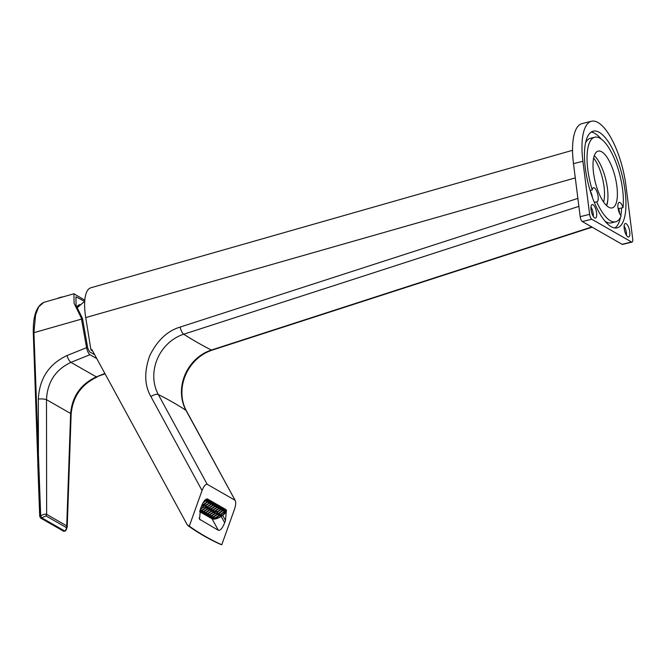 <?xml version="1.0" encoding="UTF-8"?>
<svg xmlns="http://www.w3.org/2000/svg" width="666" height="666" viewBox="0 0 666 666"><rect width="100%" height="100%" fill="white"/><g stroke="black" fill="none" stroke-linecap="round" stroke-linejoin="round"><path stroke-width="1" d="M66.076 527.405A2.073 1.84 119.8 0 0 66.725 525.857L46.645 514.36C45.421 513.861 43.44 514.335 40.693 515.775L41.725 517.832L45.987 515.917L66.15 527.455C66.717 528.063 66.3 529.27 64.885 531.085L65.251 531.01C65.917 530.619 66.575 529.229 67.233 526.823L71.137 414.21L70.629 413.478L66.725 525.857L67.233 526.823M81.485 319.106A39.419 13.42 -105.9 0 1 81.302 317.923L74.093 303.338L73.934 293.773L43.748 302.381L38.686 306.835L35.564 314.96L33.924 332.675L81.485 319.106L86.572 347.66L66.983 355.561C68.074 358.957 69.397 361.222 70.946 362.371C55.511 369.655 47.361 382.093 46.487 399.667L46.645 514.36L45.987 515.917M33.924 332.675L33.383 333.008L33.933 332.675L40.693 515.775L39.694 516.033L37.804 464.51L38.428 464.285L38.345 399.017C41.941 398.784 44.655 399.001 46.487 399.667L70.629 413.478C72.203 396.303 80.769 384.107 96.329 376.889L105.078 373.851M73.934 293.773L84.798 300.158M96.778 358.599L89.96 354.695C88.453 353.529 87.321 351.19 86.572 347.66M81.302 317.923L82.542 318.639A36.305 12.354 -105.9 0 0 82.717 319.755L87.795 348.26L89.485 351.756L94.672 354.728M84.565 301.373L75.932 296.778L76.074 305.428L82.542 318.639M63.745 531.293L64.885 531.085L41.725 517.832L40.584 518.04L63.745 531.302L65.251 531.01M40.143 517.266L39.694 516.033M57.925 298.343A8.966 2.772 -9.2 0 1 60.764 297.527M616.883 186.197A29.254 10.265 76.1 0 0 598.168 151.115A29.254 10.265 76.1 0 0 595.229 181.976A29.254 10.265 76.1 0 0 612.229 207.9A29.254 10.265 76.1 0 0 616.883 186.197M596.661 201.831A43.565 15.293 76.1 0 0 615.675 221.795A43.565 15.293 76.1 0 0 621.145 215.842A7.259 2.547 76.1 0 1 617.998 207.8A7.259 2.547 76.1 0 1 619.147 202.406A7.259 2.547 76.1 0 1 623.018 207.592A43.565 15.293 76.1 0 0 615.084 160.389A43.565 15.293 76.1 0 0 594.721 137.221A43.565 15.293 76.1 0 0 592.249 189.985A7.259 2.547 -103.9 0 1 593.464 187.712A7.259 2.547 -103.9 0 1 598.11 196.42A7.259 2.547 -103.9 0 1 596.952 201.806A7.259 2.547 -103.9 0 1 596.661 201.831L594.322 202.406M619.571 213.386A7.259 2.547 -103.9 0 0 618.681 208.666L623.018 207.592M590.259 191.025A7.259 2.547 -103.9 0 1 592.424 197.502M592.249 189.985L590.101 190.518M614.901 227.98A49.792 17.474 76.1 0 0 620.504 217.274M620.837 215.501A49.792 17.474 76.1 0 0 621.569 207.95M601.107 138.969A49.792 17.474 76.1 0 0 591.158 132.118M615.675 221.795L611.338 222.869A43.565 15.293 -103.9 0 1 604.953 221.129M585.556 142.815A43.565 15.293 -103.9 0 1 590.384 138.295L594.721 137.221M622.111 244.314L631.543 241.974L591.766 219.222L582.334 221.553A4.146 1.457 -103.9 0 1 580.186 216.675L573.484 163.62A53.938 18.931 -103.9 0 1 582.059 123.593L591.483 121.262A53.938 18.931 -103.9 0 1 625.998 185.947L632.7 238.994A4.146 1.457 76.1 0 1 632.042 242.074L622.61 244.414A4.146 1.457 -103.9 0 1 622.111 244.314L582.334 221.553M580.186 216.675L589.61 214.344L582.908 161.289A53.938 18.931 -103.9 0 1 591.483 121.262M591.058 209.698A6.951 2.439 76.1 0 0 595.512 218.04A6.951 2.439 76.1 0 0 596.203 210.706A6.951 2.439 76.1 0 0 592.166 204.545A6.951 2.439 76.1 0 0 591.058 209.698M629.761 231.843A6.951 2.439 76.1 0 0 625.316 223.51A6.951 2.439 76.1 0 0 624.616 230.844A6.951 2.439 76.1 0 0 628.654 237.004A6.951 2.439 76.1 0 0 629.761 231.843M585.314 168.132A49.792 17.474 76.1 0 0 617.166 227.839A49.792 17.474 76.1 0 0 622.161 175.308A49.792 17.474 76.1 0 0 593.231 131.185A49.792 17.474 76.1 0 0 585.314 168.132M589.61 214.344A4.146 1.457 76.1 0 0 591.766 219.222M631.543 241.974A4.146 1.457 76.1 0 0 632.042 242.074M606.676 205.694A29.254 10.265 76.1 0 0 607.45 188.528A29.254 10.265 76.1 0 0 594.288 155.661M626.448 235.381A6.951 2.439 76.1 0 0 626.365 232.684A6.951 2.439 76.1 0 0 624.125 225.974M593.306 216.417A6.951 2.439 76.1 0 0 590.975 207.009M189.286 526.157C199.692 533.541 210.514 539.735 221.77 544.738L234.532 509.124C235.997 504.553 236.105 501.556 234.857 500.133L207.193 484.307C205.519 484.057 203.804 486.138 202.048 490.542L189.286 526.157L187.271 524.841L91.875 349.583L90.934 349.858L92.824 351.348M90.934 349.858L85.731 317.599L575.282 177.889M221.77 544.738L220.937 544.53C209.532 539.46 198.56 533.183 188.037 525.707M572.535 150.316L90.817 287.795A40.659 13.836 74.1 0 0 85.731 317.599M186.355 410.747C182.7 403.937 181.294 396.328 182.143 387.912C182.834 381.785 184.732 375.957 187.837 370.438C193.739 360.389 201.823 353.629 212.079 350.15A6.227 2.048 -107.9 0 1 211.372 350.05A40.776 36.205 -60.2 0 0 185.972 410.348A6.227 2.514 151.4 0 1 186.355 410.747L235.298 500.657L185.972 410.348A1130.668 456.41 151.4 0 0 158.308 394.522A6.227 2.514 151.4 0 0 150.891 396.561L202.048 490.542M607.842 199.592A30.186 10.598 -103.9 0 1 606.41 205.436M603.596 202.031A27.489 9.649 76.1 0 0 604.054 186.771A27.489 9.649 76.1 0 0 593.639 158.05M206.876 498.926L207.634 499.075C205.594 498.618 203.48 501.132 201.282 506.61L200.466 508.899L199.534 519.205L218.315 530.278L212.071 518.806L199.625 511.688M207.634 499.075L225.774 509.457L226.407 510.148L225.483 520.454L222.71 515.359M221.212 516.4L224.658 522.743L225.483 520.454M224.658 522.743C222.469 528.221 220.354 530.735 218.315 530.278M226.357 510.064A7.576 3.055 -28.6 0 1 222.877 515.226M218.373 517.957A7.576 3.055 -28.6 0 1 212.071 518.806L212.321 517.89M206.51 499L224.234 509.14A6.327 2.556 -28.6 0 1 224.625 509.49M215.351 506.36L210.839 509.44L212.329 510.298L216.841 507.217L215.351 506.36M208.1 508.924L203.588 511.996L205.078 512.853L209.59 509.773L208.1 508.924M213.445 505.269L208.933 508.349L210.423 509.207L214.935 506.127L213.445 505.269M206.194 507.833L201.681 510.905L203.172 511.763L207.684 508.682L206.194 507.833M211.913 511.105L207.401 514.177L208.891 515.034L213.403 511.954L211.913 511.105M217.258 507.45L212.745 510.531L214.236 511.388L218.748 508.308L217.258 507.45M210.006 510.014L205.494 513.086L206.984 513.944L211.497 510.864L210.006 510.014M202.156 504.47L202.797 504.845L207.317 501.764L205.819 500.907L202.972 502.855M211.538 504.179L207.026 507.259L208.516 508.116L213.028 505.036L211.538 504.179M217.624 514.377L213.112 517.449L214.602 518.306L219.122 515.226L217.624 514.377M220.371 514.893L221.778 515.7A5.395 2.181 -28.6 0 0 224.609 511.996L220.371 514.893M222.977 510.722L218.465 513.802L219.955 514.66L224.467 511.58L222.977 510.722M203.496 501.981L205.136 500.857A5.395 2.181 151.4 0 0 204.237 500.915M219.53 515.467L215.285 518.356A5.395 2.181 151.4 0 0 220.937 516.267L219.53 515.467M204.329 505.719L203.213 505.078L207.725 501.998L209.216 502.855L205.469 505.411A1.557 0.624 151.4 0 0 204.329 505.719L203.788 504.686M200.258 509.482L203.521 507.259A1.557 0.624 151.4 0 0 204.662 506.959L205.777 507.592L201.265 510.672L200.091 510.006M205.886 505.652A1.557 0.624 151.4 0 1 205.503 506.385L206.61 507.026L211.122 503.946L209.632 503.088L205.886 505.652L206.61 507.026M201.39 506.327L202.381 505.652L203.496 506.285A1.557 0.624 151.4 0 0 203.105 507.026L200.499 508.807M215.767 512.262L214.652 511.621L219.164 508.541L220.654 509.398L216.908 511.954A1.557 0.624 151.4 0 0 215.767 512.262L215.226 511.23M213.819 512.196L214.927 512.828A1.557 0.624 151.4 0 0 214.544 513.569L210.797 516.125L209.299 515.268L213.819 512.196M217.324 512.196A1.557 0.624 151.4 0 1 216.933 512.928L218.048 513.569L222.561 510.489L221.07 509.632L217.324 512.196L218.048 513.569M214.96 513.802A1.557 0.624 151.4 0 0 216.1 513.503L217.216 514.135L212.704 517.216L211.205 516.358L214.96 513.802M199.933 510.539L213.769 518.456A6.019 2.431 151.4 0 0 221.02 516.525L222.194 515.725A6.019 2.431 151.4 0 0 225.075 511.48A6.019 2.431 151.4 0 0 224.633 511.047L206.651 500.757A6.019 2.431 151.4 0 0 204.537 500.549M207.792 506.743L208.516 508.116M213.511 510.014L214.236 511.388M209.698 507.833L210.423 509.207M211.605 508.924L212.329 510.298M211.971 515.842L212.704 517.216M210.065 514.751L210.797 516.125M213.803 512.204L214.544 513.569M202.364 505.661L203.105 507.026M200.541 509.299L201.265 510.672M205.469 505.411L204.712 504.054M206.252 512.57L206.984 513.944M208.158 513.661L208.891 515.034M216.908 511.954L216.15 510.597M202.447 510.389L203.172 511.763M204.354 511.48L205.078 512.853M219.231 513.286L219.955 514.66M202.364 504.02L202.797 504.845M213.878 516.933L214.602 518.306M221.087 514.402L221.778 515.7M213.611 518.364A6.843 2.764 -28.6 0 1 212.654 518.081L199.867 510.764M206.052 499.2A6.843 2.764 -28.6 0 1 206.868 499.467L224.85 509.756A6.843 2.764 -28.6 0 1 225.125 509.956A6.843 2.764 -28.6 0 1 225.2 511.913M205.536 499.558A6.227 2.514 -28.6 0 1 206.368 499.808L224.35 510.098A6.227 2.514 -28.6 0 1 224.8 510.547A6.227 2.514 -28.6 0 1 224.925 511.205M225.075 511.48L224.35 510.148A6.019 2.431 151.4 0 0 224.309 510.073M76.79 307.251A27.489 9.357 -105.9 0 1 77.714 305.861A27.489 9.357 -105.9 0 1 80.295 304.62M77.173 308.158A26.449 8.999 -105.9 0 1 78.463 306.427M66.983 355.561C48.959 364.061 39.419 378.546 38.345 399.017M66.841 525.932L66.15 527.455M104.878 373.476L96.329 376.889L70.946 362.371L89.96 354.695M37.887 464.602L33.3 332.917C32.917 316.217 36.397 306.044 43.748 302.389M582.908 161.289L573.484 163.62M577.872 198.393L180.161 327.064C167.424 330.86 157.276 340.418 149.708 355.736C144.064 371.786 144.455 385.398 150.891 396.561M591.799 226.973L211.372 350.05A1130.668 372.402 -107.9 0 1 183.708 334.224A6.227 2.048 -107.9 0 1 180.161 327.064M207.193 484.307L158.308 394.522A40.776 36.205 119.8 0 1 183.708 334.224L578.879 206.368M199.134 517.998L200.166 519.896M224.234 509.14L225.774 509.457M206.868 499.467L206.41 499.034M224.85 509.756L224.151 509.099M206.069 499.675L206.651 500.757M224.017 509.906L224.633 511.047M71.137 414.202C72.727 396.77 81.385 384.374 97.111 377.031M63.212 296.828A19.347 19.347 0 0 0 57.234 298.535M592.166 227.181L212.079 350.15M224.3 509.182L225.125 509.956M76.707 307.043L77.714 305.861M84.715 301.282L77.689 307.292"/></g></svg>

